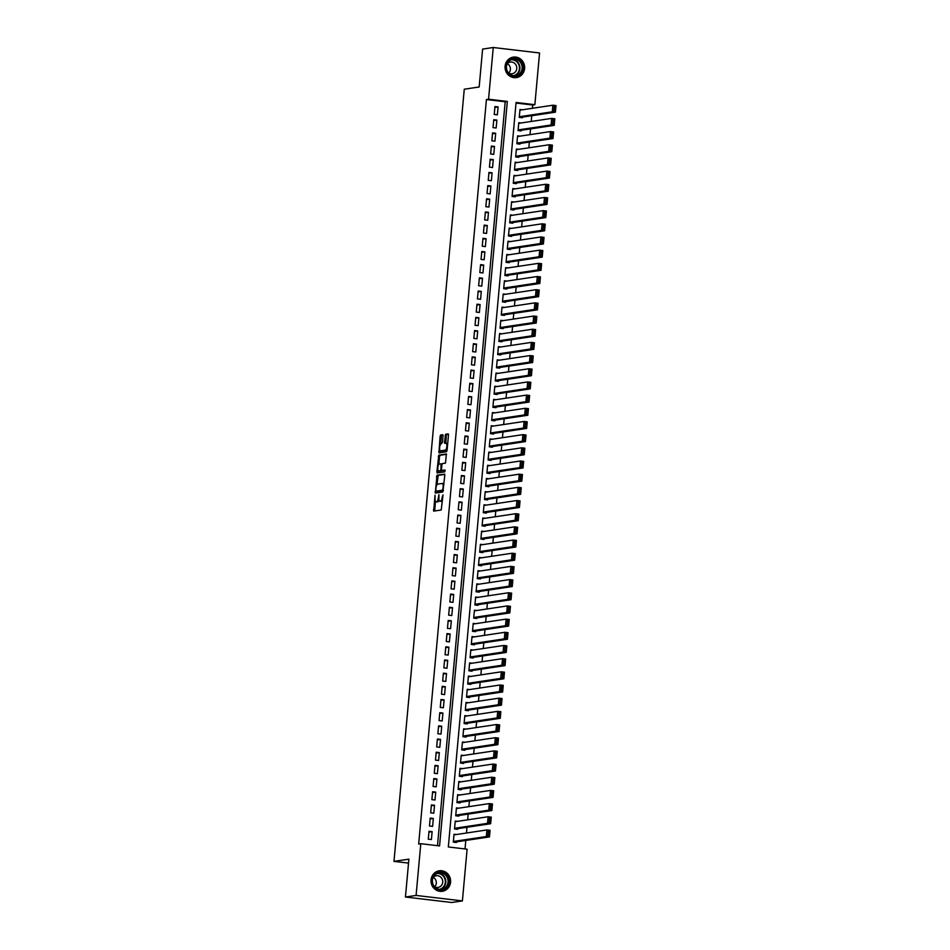 <?xml version="1.0" encoding="UTF-8"?>
<svg xmlns="http://www.w3.org/2000/svg" width="950" height="950" viewBox="0 0 950 950"><rect width="100%" height="100%" fill="white"/><g stroke="black" fill="none" stroke-linecap="round" stroke-linejoin="round"><path stroke-width="1.43" d="M435.029 495.199L433.675 511.124L441.228 509.996L443.009 494.902L442.261 496.767A4.168 1.306 -83.3 0 1 440.551 501.101L439.921 501.196A4.168 1.306 -83.3 0 1 439.814 501.208A4.168 1.306 -83.3 0 1 438.959 497.266L438.912 494.617L438.378 497.349A4.168 1.306 -83.3 0 1 436.668 501.695L436.038 501.778A4.168 1.306 -83.3 0 1 435.931 501.79A4.168 1.306 -83.3 0 1 435.076 497.848L435.029 495.199M524.614 68.519A10.355 9.797 -98.5 0 1 516.384 77.603A10.355 9.797 -98.5 0 1 505.091 66.215A10.355 9.797 -98.5 0 1 513.321 57.131A10.355 9.797 -98.5 0 1 524.614 68.519M450.561 882.194A10.355 9.797 -98.5 0 1 442.344 891.278A10.355 9.797 -98.5 0 1 431.039 879.878A10.355 9.797 -98.5 0 1 439.268 870.794A10.355 9.797 -98.5 0 1 450.561 882.194M443.044 435.919L442.783 434.696L440.634 435.005L440.099 436.371L438.971 452.865L446.524 451.737L447.07 450.371L448.459 435.112L448.186 433.877L445.609 434.269L444.469 442.154L444.742 443.389L446.037 443.199A3.491 1.093 -83.3 0 1 446.132 443.187A3.491 1.093 -83.3 0 1 446.832 446.631A3.491 1.093 -83.3 0 1 445.407 450.11L440.456 450.858A3.491 1.093 -83.3 0 1 440.361 450.858A3.491 1.093 -83.3 0 1 439.672 447.414A3.491 1.093 -83.3 0 1 441.085 443.935L442.451 442.463L443.044 435.919M462.401 900.909L451.761 902.5L405.448 897.026L408.892 859.144L393.989 861.377L464.265 89.217L479.168 86.984L482.612 49.091L493.252 47.5L539.564 52.974L534.862 104.69L516.087 102.469L448.329 846.961L467.103 849.181L462.401 900.909L416.088 895.434L420.791 843.707L439.565 845.928L507.324 101.436L488.549 99.216L493.252 47.5M405.448 897.026L416.088 895.434M437.487 845.678L505.198 101.757L486.424 99.536L418.665 844.028L420.791 843.707M486.424 99.536L488.549 99.216M436.976 475.238L435.314 493.086L442.866 491.957L444.79 475.332L444.529 474.109L436.976 475.238L438.223 475.38L436.964 484.726M438.235 470.749L438.128 471.889L436.881 471.746L438.805 455.121L446.322 453.993M442.997 470.63L441.774 470.488L441.512 469.264L441.904 464.93L442.439 463.576L445.491 463.113L446.358 453.993M441.774 470.488L444.992 470.012L444.826 471.829L437.142 472.969L436.881 471.746M522.405 109.784L519.982 109.499L519.27 117.408L522.393 117.776L522.452 117.111M521.206 122.966L518.783 122.681L518.071 130.577L521.194 130.958L521.253 130.292M520.018 136.135L517.584 135.85L516.871 143.759L519.994 144.127L520.054 143.474M518.819 149.316L516.384 149.031L515.672 156.94L518.795 157.308L518.854 156.643M517.619 162.498L515.185 162.213L514.472 170.109L517.596 170.477L517.655 169.824M516.42 175.667L513.997 175.382L513.273 183.291L516.396 183.659L516.456 183.006M515.221 188.848L512.798 188.563L512.074 196.472L515.197 196.84L515.256 196.175M514.021 202.029L511.599 201.732L510.874 209.641L513.997 210.009L514.069 209.356M512.822 215.199L510.399 214.914L509.675 222.822L512.798 223.191L512.869 222.537M511.622 228.38L509.2 228.095L508.476 235.992L511.599 236.372L511.67 235.707M510.423 241.549L508.001 241.264L507.276 249.173L510.399 249.541L510.471 248.888M509.224 254.731L506.801 254.446L506.077 262.354L509.212 262.723L509.271 262.058M508.024 267.912L505.602 267.627L504.878 275.524L508.012 275.904L508.072 275.239M506.825 281.081L504.402 280.796L503.678 288.705L506.813 289.073L506.872 288.42M505.626 294.262L503.203 293.978L502.479 301.886L505.614 302.254L505.673 301.589M504.426 307.444L502.004 307.147L501.279 315.056L504.414 315.424L504.474 314.771M503.227 320.613L500.804 320.328L500.08 328.237L503.215 328.605L503.274 327.952M502.027 333.794L499.605 333.509L498.881 341.406L502.016 341.786L502.075 341.121M500.828 346.964L498.406 346.679L497.681 354.588L500.816 354.956L500.876 354.303M499.629 360.145L497.206 359.86L496.482 367.769L499.617 368.137L499.676 367.472M498.429 373.326L496.007 373.041L495.282 380.938L498.418 381.318L498.477 380.653M497.23 386.496L494.808 386.211L494.083 394.119L497.218 394.488L497.277 393.834M496.031 399.677L493.608 399.392L492.884 407.301L496.019 407.669L496.078 407.004M494.831 412.858L492.409 412.561L491.684 420.47L494.819 420.838L494.879 420.185M493.632 426.027L491.209 425.742L490.485 433.651L493.62 434.019L493.679 433.366M492.433 439.209L490.01 438.924L489.286 446.832L492.421 447.201L492.48 446.536M491.233 452.378L488.811 452.093L488.086 460.002L491.221 460.37L491.281 459.717M490.034 465.559L487.611 465.274L486.887 473.183L490.022 473.551L490.081 472.886M488.834 478.741L486.412 478.456L485.688 486.353L488.822 486.733L488.882 486.067M487.635 491.91L485.213 491.625L484.488 499.534L487.623 499.902L487.683 499.249M486.436 505.091L484.013 504.806L483.289 512.715L486.424 513.083L486.483 512.418M485.236 518.273L482.814 517.987L482.089 525.884L485.224 526.253L485.284 525.599M484.037 531.442L481.614 531.157L480.89 539.066L484.025 539.434L484.084 538.781M482.838 544.623L480.415 544.338L479.691 552.247L482.826 552.615L482.885 551.95M481.638 557.804L479.216 557.508L478.491 565.416L481.626 565.784L481.686 565.131M480.439 570.974L478.016 570.689L477.292 578.597L480.427 578.966L480.486 578.301M479.239 584.155L476.817 583.87L476.093 591.767L479.228 592.147L479.287 591.482M478.04 597.324L475.617 597.039L474.893 604.948L478.028 605.316L478.088 604.663M476.841 610.506L474.418 610.221L473.694 618.129L476.829 618.498L476.888 617.832M475.641 623.687L473.219 623.402L472.494 631.299L475.629 631.667L475.689 631.014M474.442 636.856L472.019 636.571L471.295 644.48L474.43 644.848L474.489 644.195M473.242 650.038L470.82 649.752L470.096 657.661L473.231 658.029L473.29 657.364M472.043 663.219L469.621 662.922L468.908 670.831L472.031 671.199L472.091 670.546M470.844 676.388L468.421 676.103L467.709 684.012L470.832 684.38L470.891 683.715M469.644 689.569L467.222 689.284L466.509 697.181L469.633 697.561L469.692 696.896M468.445 702.739L466.022 702.454L465.31 710.363L468.433 710.731L468.492 710.078M467.246 715.92L464.823 715.635L464.111 723.544L467.234 723.912L467.293 723.247M466.046 729.101L463.624 728.816L462.911 736.713L466.034 737.081L466.094 736.428M464.847 742.271L462.424 741.986L461.712 749.894L464.835 750.262L464.894 749.609M463.647 755.452L461.225 755.167L460.512 763.076L463.636 763.444L463.695 762.779M462.448 768.633L460.026 768.336L459.313 776.245L462.436 776.613L462.496 775.96M461.249 781.803L458.826 781.518L458.114 789.426L461.237 789.794L461.296 789.141M460.049 794.984L457.627 794.699L456.914 802.596L460.037 802.976L460.097 802.311M458.85 808.153L456.428 807.868L455.715 815.777L458.838 816.145L458.897 815.492M457.651 821.334L455.228 821.049L454.516 828.958L457.639 829.326L457.698 828.661M428.996 831.262L428.284 839.171L431.407 839.539L432.131 831.642L428.996 831.262M430.196 818.092L429.483 826.001L432.606 826.369L433.331 818.461L430.196 818.092M431.395 804.911L430.683 812.82L433.806 813.188L434.53 805.279L431.395 804.911M432.594 791.73L431.882 799.639L435.005 800.007L435.729 792.11L432.594 791.73M433.794 778.561L433.081 786.469L436.204 786.837L436.929 778.929L433.794 778.561M434.993 765.379L434.281 773.288L437.404 773.656L438.128 765.748L434.993 765.379M436.192 752.21L435.48 760.107L438.603 760.487L439.327 752.578L436.192 752.21M437.392 739.029L436.679 746.938L439.803 747.306L440.527 739.397L437.392 739.029M438.591 725.847L437.879 733.756L441.002 734.124L441.726 726.227L438.591 725.847M439.791 712.678L439.078 720.575L442.201 720.955L442.926 713.046L439.791 712.678M440.99 699.497L440.277 707.406L443.401 707.774L444.125 699.865L440.99 699.497M442.189 686.316L441.465 694.224L444.6 694.592L445.324 686.696L442.189 686.316M443.389 673.146L442.664 681.055L445.799 681.423L446.524 673.514L443.389 673.146M444.588 659.965L443.864 667.874L446.999 668.242L447.723 660.333L444.588 659.965M445.787 646.796L445.063 654.693L448.198 655.072L448.923 647.164L445.787 646.796M446.987 633.614L446.262 641.523L449.397 641.891L450.122 633.982L446.987 633.614M448.186 620.433L447.462 628.342L450.597 628.71L451.321 620.801L448.186 620.433M449.386 607.264L448.661 615.161L451.796 615.541L452.509 607.632L449.386 607.264M450.585 594.082L449.861 601.991L452.996 602.359L453.708 594.451L450.585 594.082M451.784 580.901L451.06 588.81L454.195 589.178L454.907 581.281L451.784 580.901M452.984 567.732L452.259 575.641L455.394 576.009L456.107 568.1L452.984 567.732M454.183 554.551L453.459 562.459L456.594 562.827L457.306 554.919L454.183 554.551M455.383 541.381L454.658 549.278L457.793 549.646L458.506 541.749L455.383 541.381M456.582 528.2L455.858 536.109L458.992 536.477L459.705 528.568L456.582 528.2M457.781 515.019L457.057 522.928L460.192 523.296L460.904 515.387L457.781 515.019M458.981 501.849L458.256 509.746L461.391 510.126L462.104 502.218L458.981 501.849M460.18 488.668L459.456 496.577L462.591 496.945L463.303 489.036L460.18 488.668M461.379 475.487L460.655 483.396L463.79 483.764L464.503 475.867L461.379 475.487M462.579 462.317L461.854 470.226L464.989 470.594L465.702 462.686L462.579 462.317M463.778 449.136L463.054 457.045L466.189 457.413L466.901 449.504L463.778 449.136M464.978 435.967L464.253 443.864L467.388 444.232L468.101 436.335L464.978 435.967M466.177 422.786L465.452 430.694L468.588 431.062L469.3 423.154L466.177 422.786M467.376 409.604L466.652 417.513L469.787 417.881L470.499 409.973L467.376 409.604M468.576 396.435L467.851 404.332L470.986 404.712L471.699 396.803L468.576 396.435M469.775 383.254L469.051 391.162L472.186 391.531L472.898 383.622L469.775 383.254M470.974 370.072L470.25 377.981L473.385 378.349L474.098 370.452L470.974 370.072M472.174 356.903L471.449 364.812L474.584 365.18L475.297 357.271L472.174 356.903M473.373 343.722L472.649 351.631L475.784 351.999L476.496 344.09L473.373 343.722M474.572 330.553L473.848 338.449L476.983 338.817L477.696 330.921L474.572 330.553M475.772 317.371L475.048 325.28L478.183 325.648L478.895 317.739L475.772 317.371M476.971 304.19L476.247 312.099L479.382 312.467L480.094 304.558L476.971 304.19M478.171 291.021L477.446 298.918L480.581 299.298L481.294 291.389L478.171 291.021M479.37 277.839L478.646 285.748L481.781 286.116L482.493 278.207L479.37 277.839M480.569 264.658L479.845 272.567L482.968 272.935L483.692 265.038L480.569 264.658M481.769 251.489L481.044 259.397L484.168 259.766L484.892 251.857L481.769 251.489M482.968 238.308L482.244 246.216L485.367 246.584L486.091 238.676L482.968 238.308M484.168 225.126L483.443 233.035L486.566 233.403L487.291 225.506L484.168 225.126M485.367 211.957L484.642 219.866L487.766 220.234L488.49 212.325L485.367 211.957M486.554 198.776L485.842 206.684L488.965 207.053L489.689 199.144L486.554 198.776M487.754 185.606L487.041 193.503L490.164 193.883L490.889 185.974L487.754 185.606M488.953 172.425L488.241 180.334L491.364 180.702L492.088 172.793L488.953 172.425M490.152 159.244L489.44 167.152L492.563 167.521L493.287 159.624L490.152 159.244M491.352 146.074L490.639 153.983L493.762 154.351L494.487 146.442L491.352 146.074M492.551 132.893L491.839 140.802L494.962 141.17L495.686 133.261L492.551 132.893M493.751 119.712L493.038 127.621L496.161 127.989L496.886 120.092L493.751 119.712M497.361 114.819L498.085 106.911L494.95 106.543L494.238 114.451L497.361 114.819M465.025 848.944L465.797 840.453M466.474 833.008L466.996 827.272M467.673 819.826L468.196 814.091M468.872 806.657L469.395 800.921M470.072 793.476L470.594 787.74M471.271 780.306L471.794 774.559M472.471 767.125L472.993 761.389M473.67 753.944L474.192 748.208M474.869 740.774L475.392 735.039M476.069 727.593L476.591 721.857M477.268 714.412L477.791 708.676M478.468 701.242L478.99 695.507M479.667 688.061L480.189 682.326M480.866 674.892L481.389 669.144M482.066 661.711L482.588 655.975M483.265 648.529L483.787 642.794M484.464 635.36L484.987 629.624M485.664 622.179L486.186 616.443M486.863 608.998L487.386 603.262M488.062 595.828L488.585 590.092M489.262 582.647L489.784 576.911M490.461 569.477L490.984 563.73M491.661 556.296L492.183 550.561M492.86 543.115L493.383 537.379M494.059 529.946L494.582 524.21M495.259 516.764L495.781 511.029M496.458 503.583L496.981 497.848M497.657 490.414L498.18 484.678M498.857 477.233L499.379 471.497M500.056 464.063L500.579 458.316M501.256 450.882L501.778 445.146M502.455 437.701L502.978 431.965M503.654 424.531L504.177 418.784M504.854 411.35L505.376 405.614M506.053 398.169L506.576 392.433M507.253 384.999L507.775 379.264M508.452 371.818L508.974 366.082M509.651 358.649L510.174 352.901M510.851 345.468L511.373 339.732M512.05 332.286L512.572 326.551M513.249 319.117L513.772 313.369M514.449 305.936L514.971 300.2M515.648 292.754L516.171 287.019M516.847 279.585L517.37 273.849M518.047 266.404L518.569 260.668M519.246 253.223L519.769 247.487M520.446 240.053L520.968 234.317M521.645 226.872L522.168 221.136M522.844 213.703L523.367 207.955M524.044 200.521L524.566 194.786M525.243 187.34L525.766 181.604M526.442 174.171L526.965 168.435M527.642 160.989L528.164 155.254M528.841 147.808L529.352 142.072M530.041 134.639L530.551 128.903M531.228 121.457L531.751 115.722M532.428 108.288L532.736 105.011L516.028 103.039M456.451 834.516L454.029 834.231L453.316 842.127L456.439 842.508L456.499 841.842M393.989 861.377L408.536 863.099M532.736 105.011L534.862 104.69M505.198 101.757L507.324 101.436M432.131 831.642L428.925 832.117M433.331 818.461L430.124 818.936M434.53 805.279L431.324 805.766M435.729 792.11L432.523 792.585M436.929 778.929L433.723 779.416M438.128 765.748L434.922 766.234M439.327 752.578L436.121 753.053M440.527 739.397L437.321 739.884M441.726 726.227L438.52 726.703M442.926 713.046L439.719 713.521M444.125 699.865L440.919 700.352M445.324 686.696L442.118 687.171M446.524 673.514L443.317 673.989M447.723 660.333L444.517 660.82M448.923 647.164L445.716 647.639M450.122 633.982L446.916 634.469M451.321 620.801L448.103 621.288M452.509 607.632L449.303 608.107M453.708 594.451L450.502 594.938M454.907 581.281L451.701 581.756M456.107 568.1L452.901 568.575M457.306 554.919L454.1 555.406M458.506 541.749L455.299 542.224M459.705 528.568L456.499 529.055M460.904 515.387L457.698 515.874M462.104 502.218L458.897 502.692M463.303 489.036L460.097 489.523M464.503 475.867L461.296 476.342M465.702 462.686L462.496 463.161M466.901 449.504L463.695 449.991M468.101 436.335L464.894 436.81M469.3 423.154L466.094 423.641M470.499 409.973L467.293 410.459M471.699 396.803L468.492 397.278M472.898 383.622L469.692 384.109M474.098 370.452L470.891 370.928M475.297 357.271L472.091 357.746M476.496 344.09L473.29 344.577M477.696 330.921L474.489 331.396M478.895 317.739L475.689 318.226M480.094 304.558L476.888 305.045M481.294 291.389L478.088 291.864M482.493 278.207L479.287 278.694M483.692 265.038L480.486 265.513M484.892 251.857L481.686 252.332M486.091 238.676L482.885 239.162M487.291 225.506L484.084 225.981M488.49 212.325L485.284 212.812M489.689 199.144L486.483 199.631M490.889 185.974L487.683 186.449M492.088 172.793L488.882 173.28M493.287 159.624L490.081 160.099M494.487 146.442L491.281 146.917M495.686 133.261L492.48 133.748M496.886 120.092L493.679 120.567M498.085 106.911L494.879 107.386M437.071 501.909A4.168 1.306 -83.3 0 0 437.178 501.933A4.168 1.306 -83.3 0 0 437.285 501.933L436.038 501.778M439.09 500.151A4.168 1.306 -83.3 0 1 437.914 501.838L437.285 501.933M440.954 501.327A4.168 1.306 -83.3 0 0 441.061 501.351A4.168 1.306 -83.3 0 0 441.18 501.351L439.921 501.196M442.486 500.65A4.168 1.306 -83.3 0 1 441.809 501.256L441.18 501.351M435.444 501.374L434.708 510.981M444.742 474.406L438.223 475.38M436.371 491.257L436.347 492.931M435.765 490.343L435.967 491.209L442.569 490.212L443.116 487.386A4.168 1.306 -83.3 0 0 442.272 483.455A4.168 1.306 -83.3 0 0 442.154 483.455L437.641 484.132A4.168 1.306 -83.3 0 0 435.931 488.466L435.765 490.343M443.424 490.426L437.226 491.352M444.006 484.013A4.168 1.306 -83.3 0 0 443.519 483.598A4.168 1.306 -83.3 0 0 443.412 483.598L442.379 483.479M438.805 464.396L439.517 456.629L438.271 456.475M446.571 454.29L440.052 455.276L439.517 456.629M441.809 470.488L445.182 470.321M439.28 464.051A3.491 1.093 -83.3 0 0 437.855 467.531A3.491 1.093 -83.3 0 0 438.556 470.963A3.491 1.093 -83.3 0 0 438.651 470.963L440.396 470.701L440.931 469.348L441.061 463.778L439.28 464.051M439.719 471.093A3.491 1.093 -83.3 0 0 439.803 471.117A3.491 1.093 -83.3 0 0 439.897 471.117L438.651 470.963M441.94 470.511L439.897 471.117M438.128 471.889L438.176 472.827M441.524 450.977A3.491 1.093 -83.3 0 0 441.619 451.001A3.491 1.093 -83.3 0 0 441.714 451.001L440.456 450.858M447.106 449.944A3.491 1.093 -83.3 0 1 446.666 450.264L441.714 451.001M447.688 443.531A3.491 1.093 -83.3 0 0 447.391 443.341A3.491 1.093 -83.3 0 0 447.296 443.341L446.227 443.211M448.4 434.186L446.856 434.411L446.322 435.765L445.776 443.234M440.064 450.668L440.004 452.711M442.997 434.993L441.881 435.159L441.346 436.513L440.646 444.256M454.017 842.211L489.452 836.903L486.329 836.534L453.376 841.474M453.969 834.884L486.923 829.944L490.058 830.312L489.452 836.903L489.582 831.107L488.324 830.953L487.908 835.572L489.155 835.715M487.908 835.572L486.329 836.534L486.923 829.944L488.324 830.953M489.582 831.107L490.058 830.312M448.911 882.087A8.966 8.479 -98.5 0 1 439.648 889.984A8.966 8.479 -98.5 0 1 432.012 880.092A8.966 8.479 -98.5 0 1 441.275 872.195A8.966 8.479 -98.5 0 1 448.911 882.087M432.428 880.199A8.301 7.849 81.5 0 0 441.477 889.319A8.301 7.849 81.5 0 0 448.067 882.039A8.301 7.849 81.5 0 0 439.019 872.919A8.301 7.849 81.5 0 0 432.428 880.199M434.625 886.813A5.902 5.593 81.5 0 0 442.712 882.241A5.902 5.593 81.5 0 0 433.2 877.325A5.902 5.593 -98.5 0 1 434.661 886.825M440.372 891.361A10.284 9.737 81.5 0 0 450.157 882.229A10.284 9.737 81.5 0 0 437.368 871.293M518.035 75.62A8.966 8.479 -98.5 0 1 506.789 71.001A8.966 8.479 -98.5 0 1 510.993 59.221A8.966 8.479 -98.5 0 1 522.227 63.84A8.966 8.479 -98.5 0 1 518.035 75.62M511.041 59.85A8.301 7.849 81.5 0 0 515.529 75.656A8.301 7.849 81.5 0 0 521.823 65.194A8.301 7.849 81.5 0 0 511.041 59.85M508.678 73.15A5.902 5.593 81.5 0 0 516.551 66.31A5.902 5.593 81.5 0 0 507.253 63.65M514.425 77.686A10.284 9.737 81.5 0 0 523.842 64.612A10.284 9.737 81.5 0 0 511.421 57.618M507.276 63.626A5.902 5.593 -98.5 0 1 508.713 73.162M455.216 829.041L490.651 823.721L487.528 823.353L454.575 828.293M455.169 821.703L488.122 816.762L491.257 817.131L490.651 823.721L490.782 817.926L489.523 817.784L489.108 822.391L490.354 822.546M489.108 822.391L487.528 823.353L488.122 816.762L489.523 817.784M490.782 817.926L491.257 817.131M456.416 815.86L491.851 810.552L488.728 810.172L455.774 815.124M456.368 808.533L489.321 803.593L492.456 803.961L491.851 810.552L491.981 804.757L490.723 804.602L490.307 809.222L491.554 809.364M490.307 809.222L488.728 810.172L489.321 803.593L490.723 804.602M491.981 804.757L492.456 803.961M457.615 802.679L493.05 797.371L489.927 797.002L456.974 801.943M457.567 795.352L490.521 790.412L493.656 790.78L493.05 797.371L493.181 791.576L491.922 791.433L491.506 796.041L492.753 796.183M491.506 796.041L489.927 797.002L490.521 790.412L491.922 791.433M493.181 791.576L493.656 790.78M458.814 789.509L494.249 784.189L491.126 783.821L458.173 788.761M458.767 782.182L491.72 777.231L494.855 777.611L494.249 784.189L494.38 778.394L493.121 778.252L492.706 782.859L493.952 783.014M492.706 782.859L491.126 783.821L491.72 777.231L493.121 778.252M494.38 778.394L494.855 777.611M460.014 776.328L495.449 771.02L492.326 770.652L459.372 775.592M459.966 769.001L492.919 764.061L496.054 764.429L495.449 771.02L495.579 765.225L494.321 765.071L493.905 769.69L495.152 769.832M493.905 769.69L492.326 770.652L492.919 764.061L494.321 765.071M495.579 765.225L496.054 764.429M461.213 763.159L496.648 757.839L493.525 757.471L460.572 762.411M461.166 755.82L494.119 750.88L497.254 751.248L496.648 757.839L496.779 752.044L495.52 751.901L495.104 756.509L496.351 756.663M495.104 756.509L493.525 757.471L494.119 750.88L495.52 751.901M496.779 752.044L497.254 751.248M462.412 749.977L497.848 744.658L494.724 744.289L461.771 749.229M462.365 742.651L495.318 737.699L498.453 738.079L497.848 744.658L497.978 738.874L496.719 738.72L496.304 743.328L497.551 743.482M496.304 743.328L494.724 744.289L495.318 737.699L496.719 738.72M497.978 738.874L498.453 738.079M463.612 736.796L499.047 731.488L495.924 731.12L462.971 736.06M463.564 729.469L496.517 724.529L499.652 724.898L499.047 731.488L499.178 725.693L497.919 725.539L497.503 730.158L498.75 730.301M497.503 730.158L495.924 731.12L496.517 724.529L497.919 725.539M499.178 725.693L499.652 724.898M464.811 723.627L500.246 718.307L497.123 717.939L464.17 722.879M464.764 716.288L497.717 711.348L500.852 711.716L500.246 718.307L500.377 712.512L499.118 712.369L498.702 716.977L499.949 717.131M498.702 716.977L497.123 717.939L497.717 711.348L499.118 712.369M500.377 712.512L500.852 711.716M466.011 710.446L501.446 705.137L498.322 704.758L465.369 709.709M465.963 703.119L498.916 698.179L502.051 698.547L501.446 705.137L501.576 699.342L500.317 699.188L499.902 703.807L501.149 703.95M499.902 703.807L498.322 704.758L498.916 698.179L500.317 699.188M501.576 699.342L502.051 698.547M467.21 697.264L502.645 691.956L499.522 691.588L466.569 696.528M467.162 689.938L500.116 684.998L503.251 685.366L502.645 691.956L502.776 686.161L501.517 686.019L501.101 690.626L502.348 690.769M501.101 690.626L499.522 691.588L500.116 684.998L501.517 686.019M502.776 686.161L503.251 685.366M468.409 684.095L503.844 678.775L500.721 678.407L467.768 683.347M468.362 676.768L501.315 671.816L504.45 672.184L503.844 678.775L503.963 672.98L502.716 672.837L502.301 677.445L503.548 677.599M502.301 677.445L500.721 678.407L501.315 671.816L502.716 672.837M503.963 672.98L504.45 672.184M469.609 670.914L505.044 665.606L501.909 665.238L468.968 670.178M469.561 663.587L502.514 658.647L505.637 659.015L505.044 665.606L505.162 659.811L503.916 659.656L503.5 664.276L504.747 664.418M503.5 664.276L501.909 665.238L502.514 658.647L503.916 659.656M505.162 659.811L505.637 659.015M470.808 657.744L506.243 652.424L503.108 652.056L470.167 656.996M470.761 650.406L503.714 645.466L506.837 645.834L506.243 652.424L506.362 646.629L505.115 646.487L504.699 651.094L505.946 651.237M504.699 651.094L503.108 652.056L503.714 645.466L505.115 646.487M506.362 646.629L506.837 645.834M472.008 644.563L507.442 639.243L504.308 638.875L471.366 643.815M471.96 637.236L504.913 632.284L508.036 632.664L507.442 639.243L507.561 633.46L506.314 633.306L505.899 637.913L507.146 638.068M505.899 637.913L504.308 638.875L504.913 632.284L506.314 633.306M507.561 633.46L508.036 632.664M473.207 631.382L508.642 626.074L505.507 625.706L472.566 630.646M473.159 624.055L506.113 619.115L509.236 619.483L508.642 626.074L508.761 620.279L507.514 620.124L507.098 624.744L508.345 624.886M507.098 624.744L505.507 625.706L506.113 619.115L507.514 620.124M508.761 620.279L509.236 619.483M474.406 618.212L509.841 612.893L506.706 612.524L473.753 617.464M474.359 610.874L507.312 605.934L510.435 606.302L509.841 612.893L509.96 607.097L508.713 606.955L508.298 611.562L509.544 611.717M508.298 611.562L506.706 612.524L507.312 605.934L508.713 606.955M509.96 607.097L510.435 606.302M475.606 605.031L511.041 599.723L507.906 599.343L474.952 604.295M475.558 597.704L508.511 592.764L511.634 593.133L511.041 599.723L511.159 593.928L509.912 593.774L509.497 598.393L510.744 598.536M509.497 598.393L507.906 599.343L508.511 592.764L509.912 593.774M511.159 593.928L511.634 593.133M476.805 591.85L512.24 586.542L509.105 586.174L476.152 591.114M476.758 584.523L509.711 579.583L512.834 579.951L512.24 586.542L512.359 580.747L511.112 580.604L510.696 585.212L511.943 585.354M510.696 585.212L509.105 586.174L509.711 579.583L511.112 580.604M512.359 580.747L512.834 579.951M478.004 578.681L513.439 573.361L510.304 572.992L477.351 577.933M477.957 571.354L510.91 566.402L514.033 566.77L513.439 573.361L513.558 567.566L512.311 567.423L511.896 572.031L513.143 572.185M511.896 572.031L510.304 572.992L510.91 566.402L512.311 567.423M513.558 567.566L514.033 566.77M479.204 565.499L514.639 560.191L511.504 559.823L478.551 564.763M479.156 558.173L512.109 553.232L515.232 553.601L514.639 560.191L514.758 554.396L513.511 554.242L513.095 558.861L514.342 559.004M513.095 558.861L511.504 559.823L512.109 553.232L513.511 554.242M514.758 554.396L515.232 553.601M480.403 552.33L515.838 547.01L512.703 546.642L479.75 551.582M480.356 544.991L513.309 540.051L516.432 540.419L515.838 547.01L515.957 541.215L514.71 541.072L514.294 545.68L515.541 545.822M514.294 545.68L512.703 546.642L513.309 540.051L514.71 541.072M515.957 541.215L516.432 540.419M481.603 539.149L517.038 533.829L513.903 533.461L480.949 538.401M481.555 531.822L514.508 526.87L517.631 527.25L517.038 533.829L517.156 528.034L515.909 527.891L515.494 532.499L516.741 532.653M515.494 532.499L513.903 533.461L514.508 526.87L515.909 527.891M517.156 528.034L517.631 527.25M482.802 525.967L518.237 520.659L515.102 520.291L482.149 525.231M482.754 518.641L515.707 513.701L518.831 514.069L518.237 520.659L518.356 514.864L517.109 514.71L516.693 519.329L517.94 519.472M516.693 519.329L515.102 520.291L515.707 513.701L517.109 514.71M518.356 514.864L518.831 514.069M484.001 512.798L519.436 507.478L516.301 507.11L483.348 512.05M483.954 505.459L516.907 500.519L520.03 500.887L519.436 507.478L519.555 501.683L518.308 501.541L517.893 506.148L519.139 506.303M517.893 506.148L516.301 507.11L516.907 500.519L518.308 501.541M519.555 501.683L520.03 500.887M485.201 499.617L520.636 494.309L517.501 493.929L484.548 498.881M485.153 492.29L518.106 487.35L521.229 487.718L520.636 494.309L520.754 488.514L519.508 488.359L519.092 492.979L520.339 493.121M519.092 492.979L517.501 493.929L518.106 487.35L519.508 488.359M520.754 488.514L521.229 487.718M486.4 486.436L521.835 481.128L518.7 480.759L485.747 485.699M486.353 479.109L519.306 474.169L522.429 474.537L521.835 481.128L521.954 475.332L520.707 475.19L520.291 479.798L521.538 479.94M520.291 479.798L518.7 480.759L519.306 474.169L520.707 475.19M521.954 475.332L522.429 474.537M487.599 473.266L523.034 467.946L519.899 467.578L486.946 472.518M487.552 465.928L520.505 460.988L523.628 461.356L523.034 467.946L523.153 462.151L521.906 462.009L521.479 466.616L522.737 466.771M521.479 466.616L519.899 467.578L520.505 460.988L521.906 462.009M523.153 462.151L523.628 461.356M488.799 460.085L524.234 454.777L521.099 454.397L488.146 459.349M488.751 452.758L521.704 447.818L524.827 448.186L524.234 454.777L524.352 448.982L523.106 448.827L522.678 453.447L523.937 453.589M522.678 453.447L521.099 454.397L521.704 447.818L523.106 448.827M524.352 448.982L524.827 448.186M489.998 446.916L525.433 441.596L522.298 441.228L489.345 446.168M489.951 439.577L522.904 434.637L526.027 435.005L525.433 441.596L525.552 435.801L524.305 435.658L523.878 440.266L525.136 440.408M523.878 440.266L522.298 441.228L522.904 434.637L524.305 435.658M525.552 435.801L526.027 435.005M491.197 433.734L526.633 428.414L523.497 428.046L490.544 432.986M491.15 426.407L524.103 421.456L527.226 421.836L526.633 428.414L526.751 422.619L525.504 422.477L525.077 427.084L526.336 427.239M525.077 427.084L523.497 428.046L524.103 421.456L525.504 422.477M526.751 422.619L527.226 421.836M492.397 420.553L527.832 415.245L524.697 414.877L491.744 419.817M492.349 413.226L525.303 408.286L528.426 408.654L527.832 415.245L527.951 409.45L526.704 409.296L526.276 413.915L527.535 414.058M526.276 413.915L524.697 414.877L525.303 408.286L526.704 409.296M527.951 409.45L528.426 408.654M493.596 407.384L529.031 402.064L525.896 401.696L492.943 406.636M493.549 400.045L526.502 395.105L529.625 395.473L529.031 402.064L529.15 396.269L527.903 396.126L527.476 400.734L528.734 400.888M527.476 400.734L525.896 401.696L526.502 395.105L527.903 396.126M529.15 396.269L529.625 395.473M494.796 394.202L530.231 388.883L527.096 388.514L494.142 393.466M494.748 386.876L527.701 381.936L530.824 382.304L530.231 388.883L530.349 383.099L529.102 382.945L528.675 387.553L529.934 387.707M528.675 387.553L527.096 388.514L527.701 381.936L529.102 382.945M530.349 383.099L530.824 382.304M495.995 381.021L531.43 375.713L528.295 375.345L495.342 380.285M495.947 373.694L528.901 368.754L532.024 369.122L531.43 375.713L531.549 369.918L530.302 369.764L529.874 374.383L531.133 374.526M529.874 374.383L528.295 375.345L528.901 368.754L530.302 369.764M531.549 369.918L532.024 369.122M497.194 367.852L532.629 362.532L529.494 362.164L496.541 367.104M497.147 360.513L530.1 355.573L533.223 355.941L532.629 362.532L532.748 356.737L531.501 356.594L531.074 361.202L532.332 361.356M531.074 361.202L529.494 362.164L530.1 355.573L531.501 356.594M532.748 356.737L533.223 355.941M498.394 354.671L533.829 349.363L530.694 348.983L497.741 353.934M498.346 347.344L531.299 342.404L534.423 342.772L533.829 349.363L533.947 343.567L532.701 343.413L532.273 348.032L533.532 348.175M532.273 348.032L530.694 348.983L531.299 342.404L532.701 343.413M533.947 343.567L534.423 342.772M499.593 341.501L535.028 336.181L531.893 335.813L498.94 340.753M499.546 334.162L532.499 329.223L535.622 329.591L535.028 336.181L535.147 330.386L533.9 330.244L533.472 334.851L534.731 334.994M533.472 334.851L531.893 335.813L532.499 329.223L533.9 330.244M535.147 330.386L535.622 329.591M500.793 328.32L536.227 323L533.092 322.632L500.139 327.572M500.745 320.993L533.698 316.041L536.821 316.421L536.227 323L536.346 317.205L535.099 317.062L534.672 321.67L535.931 321.824M534.672 321.67L533.092 322.632L533.698 316.041L535.099 317.062M536.346 317.205L536.821 316.421M501.992 315.139L537.427 309.831L534.292 309.463L501.339 314.402M501.944 307.812L534.898 302.872L538.021 303.24L537.427 309.831L537.546 304.036L536.299 303.881L535.871 308.501L537.13 308.643M535.871 308.501L534.292 309.463L534.898 302.872L536.299 303.881M537.546 304.036L538.021 303.24M503.191 301.969L538.626 296.649L535.491 296.281L502.538 301.221M503.144 294.631L536.097 289.691L539.22 290.059L538.626 296.649L538.745 290.854L537.498 290.712L537.071 295.319L538.329 295.474M537.071 295.319L535.491 296.281L536.097 289.691L537.498 290.712M538.745 290.854L539.22 290.059M504.379 288.788L539.826 283.468L536.691 283.1L503.738 288.052M504.343 281.461L537.296 276.521L540.419 276.889L539.826 283.468L539.944 277.685L538.697 277.531L538.27 282.138L539.529 282.293M538.27 282.138L536.691 283.1L537.296 276.521L538.697 277.531M539.944 277.685L540.419 276.889M505.578 275.607L541.025 270.299L537.89 269.931L504.937 274.871M505.543 268.28L538.496 263.34L541.619 263.708L541.025 270.299L541.144 264.504L539.897 264.349L539.469 268.969L540.728 269.111M539.469 268.969L537.89 269.931L538.496 263.34L539.897 264.349M541.144 264.504L541.619 263.708M506.777 262.438L542.224 257.118L539.089 256.749L506.136 261.689M506.742 255.099L539.683 250.159L542.818 250.527L542.224 257.118L542.343 251.322L541.096 251.18L540.669 255.787L541.928 255.942M540.669 255.787L539.089 256.749L539.683 250.159L541.096 251.18M542.343 251.322L542.818 250.527M507.977 249.256L543.412 243.948L540.289 243.568L507.336 248.52M507.941 241.929L540.883 236.989L544.018 237.357L543.412 243.948L543.543 238.153L542.296 237.999L541.868 242.618L543.127 242.761M541.868 242.618L540.289 243.568L540.883 236.989L542.296 237.999M543.543 238.153L544.018 237.357M509.176 236.087L544.611 230.767L541.488 230.399L508.535 235.339M509.141 228.748L542.082 223.808L545.217 224.176L544.611 230.767L544.742 224.972L543.495 224.829L543.067 229.437L544.326 229.579M543.067 229.437L541.488 230.399L542.082 223.808L543.495 224.829M544.742 224.972L545.217 224.176M510.376 222.906L545.811 217.586L542.688 217.217L509.734 222.158M510.34 215.579L543.281 210.627L546.416 211.007L545.811 217.586L545.941 211.791L544.694 211.648L544.267 216.256L545.526 216.41M544.267 216.256L542.688 217.217L543.281 210.627L544.694 211.648M545.941 211.791L546.416 211.007M511.575 209.724L547.01 204.416L543.887 204.048L510.934 208.988M511.527 202.398L544.481 197.458L547.616 197.826L547.01 204.416L547.141 198.621L545.894 198.467L545.466 203.086L546.725 203.229M545.466 203.086L543.887 204.048L544.481 197.458L545.894 198.467M547.141 198.621L547.616 197.826M512.774 196.555L548.209 191.235L545.086 190.867L512.133 195.807M512.727 189.216L545.68 184.276L548.815 184.644L548.209 191.235L548.34 185.44L547.081 185.297L546.666 189.905L547.924 190.059M546.666 189.905L545.086 190.867L545.68 184.276L547.081 185.297M548.34 185.44L548.815 184.644M513.974 183.374L549.409 178.054L546.286 177.686L513.332 182.626M513.926 176.047L546.879 171.095L550.014 171.475L549.409 178.054L549.539 172.271L548.281 172.116L547.865 176.724L549.124 176.878M547.865 176.724L546.286 177.686L546.879 171.095L548.281 172.116M549.539 172.271L550.014 171.475M515.173 170.192L550.608 164.884L547.485 164.516L514.532 169.456M515.126 162.866L548.079 157.926L551.214 158.294L550.608 164.884L550.739 159.089L549.48 158.935L549.064 163.554L550.323 163.697M549.064 163.554L547.485 164.516L548.079 157.926L549.48 158.935M550.739 159.089L551.214 158.294M516.372 157.023L551.808 151.703L548.684 151.335L515.731 156.275M516.325 149.684L549.278 144.744L552.413 145.113L551.808 151.703L551.938 145.908L550.679 145.766L550.264 150.373L551.523 150.528M550.264 150.373L548.684 151.335L549.278 144.744L550.679 145.766M551.938 145.908L552.413 145.113M517.572 143.842L553.007 138.534L549.884 138.154L516.931 143.106M517.524 136.515L550.477 131.575L553.612 131.943L553.007 138.534L553.138 132.739L551.879 132.584L551.463 137.204L552.71 137.346M551.463 137.204L549.884 138.154L550.477 131.575L551.879 132.584M553.138 132.739L553.612 131.943M518.771 130.661L554.206 125.353L551.083 124.984L518.13 129.924M518.724 123.334L551.677 118.394L554.812 118.762L554.206 125.353L554.337 119.558L553.078 119.415L552.663 124.022L553.909 124.165M552.663 124.022L551.083 124.984L551.677 118.394L553.078 119.415M554.337 119.558L554.812 118.762M519.971 117.491L555.406 112.171L552.283 111.803L519.329 116.743M519.923 110.164L552.876 105.212L556.011 105.593L555.406 112.171L555.536 106.376L554.278 106.234L553.862 110.841L555.109 110.996M553.862 110.841L552.283 111.803L552.876 105.212L554.278 106.234M555.536 106.376L556.011 105.593M437.914 501.838L436.668 501.695M441.809 501.256L440.551 501.101M434.661 510.043L433.402 509.901M436.299 492.005L435.041 491.851M437.689 476.734L436.43 476.591M443.424 490.319L442.569 490.212M440.052 455.276L438.805 455.121M441.643 470.856L440.396 470.701M446.666 450.264L445.407 450.11M445.728 442.296L444.469 442.154M446.322 435.765L445.063 435.622M446.856 434.411L445.609 434.269M439.957 451.772L438.71 451.63M441.346 436.513L440.099 436.371M441.881 435.159L440.634 435.005M437.926 873.169A8.301 7.849 -98.5 0 1 440.361 889.402M439.423 889.342A8.027 7.588 81.5 0 0 437.048 873.501M511.967 59.494A8.301 7.849 -98.5 0 1 514.413 75.739M513.475 75.679A8.027 7.588 81.5 0 0 511.1 59.826M437.178 501.933L435.931 501.79M441.061 501.351L439.814 501.208M443.519 483.598L442.272 483.455M439.803 471.117L438.556 470.963M441.619 451.001L440.361 450.858M447.391 443.341L446.132 443.187M438.936 870.913L438.176 871.031M441.988 891.266L441.228 891.373M512.988 57.249L512.228 57.356M516.04 77.591L515.28 77.71"/></g></svg>
